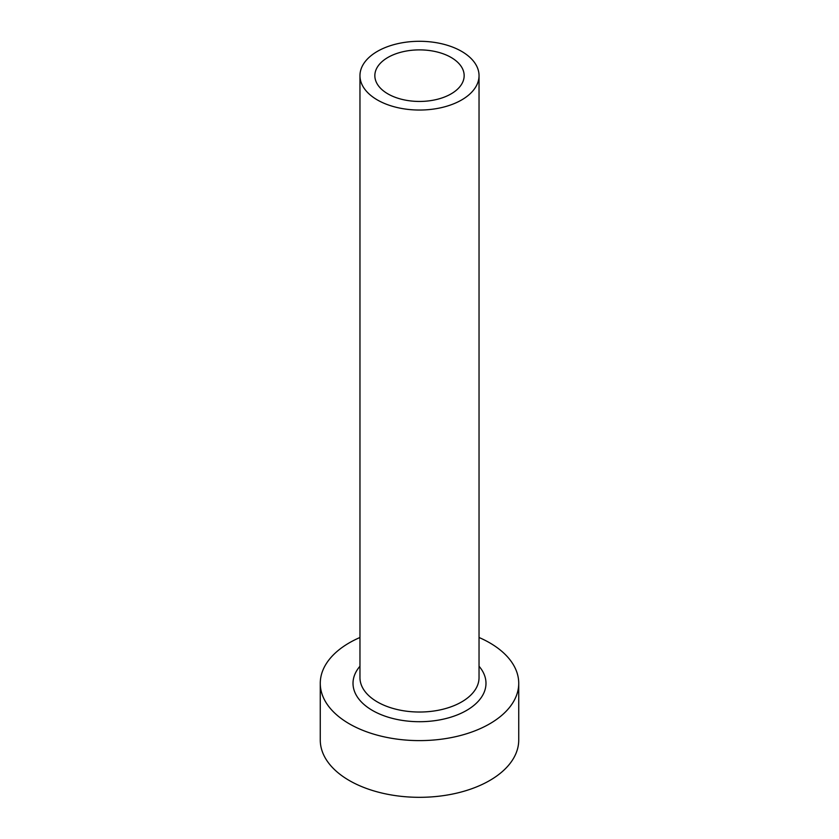 <?xml version="1.0" encoding="UTF-8"?>
<svg xmlns="http://www.w3.org/2000/svg" width="839" height="839" viewBox="0 0 839 839"><rect width="100%" height="100%" fill="white"/><g stroke="black" fill="none" stroke-linecap="round" stroke-linejoin="round"><path stroke-width="1.26" d="M451.078 57.43A44.656 25.778 0 0 0 402.416 51.85A44.656 25.778 0 0 0 374.844 75.667A44.656 25.778 0 0 0 387.922 93.895A44.656 25.778 0 0 0 436.584 99.484A44.656 25.778 0 0 0 464.156 75.667A44.656 25.778 0 0 0 451.078 57.43M377.403 99.967A59.538 34.378 0 0 0 442.289 107.423A59.538 34.378 0 0 0 479.038 75.667A59.538 34.378 0 0 0 461.597 51.357A59.538 34.378 0 0 0 396.711 43.911A59.538 34.378 0 0 0 359.962 75.667A59.538 34.378 0 0 0 377.403 99.967M359.962 637.493A99.233 57.293 0 0 0 320.267 683.324A99.233 57.293 0 0 0 349.339 723.826A99.233 57.293 0 0 0 457.475 736.254A99.233 57.293 0 0 0 518.733 683.324A99.233 57.293 0 0 0 489.661 642.81A99.233 57.293 0 0 0 479.038 637.493M320.267 683.324L320.267 740.04A99.233 57.293 0 0 0 349.339 780.543A99.233 57.293 0 0 0 457.475 792.96A99.233 57.293 0 0 0 518.733 740.04L518.733 683.324M479.038 666.239A66.48 38.384 180 0 1 458.304 714.492A66.48 38.384 180 0 1 372.485 710.465A66.48 38.384 180 0 1 359.962 666.239M359.962 75.667L359.962 677.65A59.538 34.378 0 0 0 377.403 701.96A59.538 34.378 0 0 0 442.289 709.406A59.538 34.378 0 0 0 479.038 677.65L479.038 75.667"/></g></svg>
